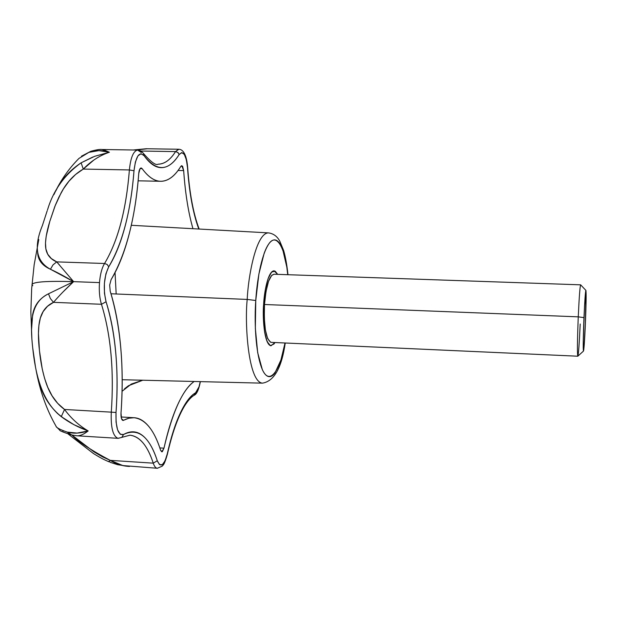 <?xml version="1.0" encoding="UTF-8"?>
<svg xmlns="http://www.w3.org/2000/svg" width="617" height="617" viewBox="0 0 617 617"><rect width="100%" height="100%" fill="white"/><g stroke="black" fill="none" stroke-linecap="round" stroke-linejoin="round"><path stroke-width="0.93" d="M270.886 345.767C265.187 342.558 262.773 328.668 263.644 304.119C264.084 293.237 267.832 271.118 274.017 270.817L277.673 274.357L275.151 271.156L271.565 272.058L268.094 278.599L265.302 289.859L263.644 304.119L263.413 319.058L264.631 332.239L267.092 341.563L270.377 345.651L273.963 344.008L274.958 342.535L271.033 345.775C263.983 344.918 262.41 315.626 263.644 304.119L265.302 289.859L268.094 278.599L271.565 272.058L275.151 271.156L277.673 274.357M247.209 299.422C244.617 323.03 248.127 381.962 262.441 383.149C248.127 381.962 244.617 323.03 247.209 299.422L110.998 293.769L247.209 299.422C248.127 277.126 255.962 233.041 268.426 232.879C255.962 233.041 248.127 277.126 247.209 299.422L255.762 300.502L247.209 299.422M287.738 274.704L286.805 267.061L282.771 249.723C281.105 245.142 279.216 242.142 277.102 240.723C274.989 239.319 272.807 239.681 270.562 241.825C268.302 243.985 266.166 247.841 264.13 253.394L258.885 274.025L255.762 300.502L255.345 328.321L257.682 352.669L262.31 369.552C264.184 373.64 266.212 375.961 268.395 376.524C270.585 377.064 272.76 375.892 274.927 373L280.912 360.035L285.015 342.99C281.483 365.804 270.716 387.206 262.68 370.339C254.937 353.117 254.397 318.642 255.762 300.502C256.78 283.458 260.729 255.87 268.889 243.777C277.203 231.56 285.818 250.803 287.73 274.704M193.823 381.73C182.308 390.276 172.359 412.418 163.968 448.181L159.842 447.919L163.968 448.181L161.824 451.86L160.644 450.364C154.181 430.003 145.327 419.12 134.097 417.724L128.876 418.21L122.96 420.501C121.464 419.815 120.816 417.316 121.009 413.02C124.241 366.575 120.639 325.977 110.212 291.232L109.664 285.093L110.212 291.232C115.425 307.783 118.934 326.609 120.762 347.718C122.59 368.789 122.667 390.553 121.009 413.02L121.518 418.773L123.485 420.37C131.267 416.197 138.378 416.868 144.818 422.375C151.234 427.874 156.51 437.198 160.644 450.364L162.31 451.706L163.968 448.181C168.094 429.717 172.968 414.593 178.583 402.808C183.719 392.08 188.918 384.969 194.185 381.483M131.298 225.29L268.426 232.879C273.377 233.535 277.164 236.288 279.779 241.147L283.643 250.525C285.517 256.973 286.959 265.04 287.969 274.712M31.49 330.496L32.601 314.963C34.166 305.376 39.465 298.32 48.496 293.8L73.608 281.645L99.491 282.601C100.201 274.28 101.89 267.909 104.558 263.49L56.718 261.878L59.564 265.086M36.056 370.007C39.974 391.109 46.63 409.827 56.016 426.146C56.062 427.527 59.795 429.509 67.214 432.101L77.086 433.088L88.169 430.936L73.917 424.666L61.276 416.652C50.849 408.014 43.846 397.672 40.259 385.61M35.454 366.768L32.724 347.988M120.145 437.815L117.986 438.317C112.919 436.234 110.69 427.512 111.291 412.148L64.546 409.464C56.162 403.402 49.985 394.518 46.028 382.81C42.843 373.354 40.653 362.649 39.457 350.695C38.084 338.88 38.092 329.177 39.473 321.596C41.223 312.264 45.897 305.847 53.509 302.345L101.466 304.274C99.584 298.212 98.928 290.985 99.491 282.601L73.608 281.645C46.645 280.851 32.763 281.861 31.953 284.684C32.763 281.861 46.645 280.851 73.608 281.645L50.447 269.259C42.079 265.557 37.814 259.904 37.645 252.284M64.978 419.275L57.25 413.313M116.173 293.985L115.055 272.637M55.8 190.938C61.176 179.84 69.613 170.462 81.105 162.819L94.632 156.325L109.402 152.237L98.82 150.625L88.925 152.345L78.984 158.407C68.572 168.857 60.219 180.92 53.934 194.586M32.77 285.694L31.953 284.684M199.168 229.046C193.376 213.844 189.527 193.237 187.637 167.238C186.18 149.53 180.264 149.322 178.714 149.245L146.198 148.743L136.033 150.039M200.24 381.63L199.006 386.851L195.581 392.774C190.391 395.736 185.293 402.515 180.28 413.128C175.259 423.817 170.909 437.453 167.238 454.027L165.055 460.853L162.317 464.663L159.541 464.647L157.281 460.752C153.494 448.891 148.682 440.569 142.843 435.764C136.982 430.959 130.549 430.535 123.539 434.499L120.261 434.283L117.577 429.864L116.058 422.074L116.019 412.48C117.546 391.996 117.461 372.167 115.765 352.986C114.083 333.774 110.844 316.706 106.062 301.759L104.45 293.229L104.396 283.211L105.923 273.771L108.708 266.837C115.418 256.055 120.947 242.288 125.29 225.544C129.624 208.839 132.532 190.568 133.997 170.747L135.393 161.993L137.907 155.908L141.015 153.687L144.1 155.708C150.078 164.076 156.132 168.048 162.263 167.623C168.372 167.184 173.986 162.834 179.123 154.589L178.166 152.738L175.907 151.612L140.984 151.042L175.552 151.589L178.498 149.252M157.343 468.272C155.708 468.118 154.343 466.413 153.247 463.159L110.227 460.359L122.868 465.565L157.343 468.272L162.24 466.151C163.011 464.786 163.999 466.12 167.338 454.459C172.212 433.011 177.966 416.822 184.599 405.909C188.077 400.425 191.301 396.862 194.286 395.212C196.769 394.132 198.797 389.605 200.378 381.63M42.403 225.513C33.526 247.001 36.21 261.585 50.447 269.259C57.088 272.328 64.808 276.455 73.608 281.645L62.749 292.203M103.178 149.615L109.402 152.237L102.083 149.507C100.016 149.191 96.267 149.784 90.846 151.296L91.208 151.173M93.823 160.065L83.28 169.081L129.385 169.945C130.611 157.728 133.326 151.103 137.545 150.07L141.254 152.445M77.372 435.826L118.171 438.332L129.963 435.193C139.882 436.504 147.648 445.829 153.247 463.159L110.227 460.359L102.538 456.865L93.846 451.767L71.896 435.031C78.475 441.865 91.254 450.31 110.227 460.359L108.931 461.801L110.227 460.359C116.212 464.061 122.482 466.082 129.022 466.413L117.631 464.694L110.35 462.372L108.831 461.277M130.087 435.201C139.812 436.381 147.532 445.705 153.247 463.159L157.281 460.752C149.252 436.281 138 427.527 123.539 434.499L121.811 437.468L123.539 434.499C118.14 435.525 115.634 428.19 116.019 412.48C118.965 370.084 115.649 333.18 106.062 301.759L101.466 304.274C110.867 334.869 114.145 370.825 111.291 412.148L64.546 409.464L57.659 403.317L52.059 395.79L47.74 387.275L44.563 378.275L42.257 369.066L39.457 350.695L38.447 333.404L38.894 325.375L40.352 318.025L43.144 311.562L47.501 306.287L53.509 302.345L101.466 304.274C110.898 334.846 114.176 370.802 111.291 412.148C110.69 427.512 112.919 436.234 117.986 438.317M137.545 150.07C133.326 151.103 130.611 157.728 129.385 169.945C126.207 209.873 117.932 241.054 104.558 263.49L56.718 261.878C49.638 258.885 45.913 253.595 45.527 245.99C45.257 239.805 46.676 231.599 49.8 221.387L54.851 206.433L61.098 192.89C66.767 182.27 74.156 174.333 83.28 169.081L129.385 169.945C126.23 209.919 117.955 241.1 104.558 263.49C101.89 267.909 100.201 274.28 99.491 282.601C98.928 290.985 99.584 298.212 101.466 304.274L106.062 301.759C103.024 288.694 103.903 277.048 108.708 266.837L107.242 264.523L104.558 263.49L107.242 264.523L108.708 266.837C122.351 243.769 130.781 211.739 133.997 170.747L129.385 169.945L133.997 170.747C135.856 156.116 139.226 151.103 144.1 155.708L143.553 153.517M178.876 149.252L175.552 151.589C170.408 159.818 164.608 164.014 158.16 164.176C155.931 165.657 151.119 162.186 143.73 153.764L144.1 155.708C156.633 171.858 168.31 171.487 179.123 154.589L181.745 152.561L184.329 154.427L186.373 159.749L187.491 167.454C188.702 185.1 190.938 200.587 194.224 213.922L198.759 229.023M192.951 228.706L191.247 222.321C187.553 207.528 185.023 190.283 183.658 170.585L182.586 166.235L180.85 166.335C175.22 175.575 169.019 180.542 162.263 181.228C155.484 181.907 148.751 177.688 142.08 168.588L140.013 168.711L138.732 173.632C137.128 195.388 133.958 215.472 129.223 233.882C124.487 252.353 118.441 267.608 111.083 279.663L109.664 285.093L111.083 279.663C126.022 253.926 135.239 218.58 138.732 173.632C139.026 170.253 139.82 168.348 141.108 167.94L142.08 168.588L140.121 168.549L142.08 168.588C148.234 176.956 154.458 181.182 160.752 181.282C168.071 181.213 174.773 176.231 180.85 166.335L181.768 165.641L183.658 170.585L178.066 170.477L183.658 170.585C185.277 193.368 188.378 212.742 192.951 228.706M116.019 412.48L111.291 412.148L116.019 412.48M200.232 381.63C199.121 387.684 197.571 391.402 195.581 392.774L194.054 395.35L195.581 392.774C184.637 399.608 175.189 420.023 167.238 454.027L167.323 454.536L167.238 454.027C163.991 465.835 160.667 468.079 157.281 460.752L153.247 463.159C154.373 466.498 155.769 468.203 157.458 468.28M198.782 229.03C193.098 213.528 189.334 193.005 187.491 167.454L187.491 167.454C186.049 154.489 183.257 150.201 179.123 154.589L177.897 152.492L175.552 151.589C170.269 159.926 164.477 164.122 158.176 164.176M142.65 380.219L131.282 384.082L122.081 391.271M142.797 380.226L128.506 385.71L124.472 388.841M53.509 302.345L50.332 298.481L48.496 293.8L50.332 298.481L53.509 302.345C58.638 296.245 65.34 289.342 73.608 281.645L56.718 261.878L53 264.886L50.447 269.259L53 264.886L56.718 261.878L51.304 258.546L47.725 254.212L45.882 248.929L45.496 242.89L46.19 236.226L49.8 221.387L55.314 205.299L58.97 197L63.458 188.856L68.981 181.182L75.598 174.472L83.28 169.081L81.105 162.819C64.484 174.765 53.278 190.468 47.494 209.934M73.608 281.645L48.496 293.8C30.295 302.423 30.04 323.794 32.724 347.988C35.246 372.282 41.231 401.173 61.276 416.652L64.546 409.464L61.276 416.652C69.235 422.614 78.197 427.373 88.169 430.936C78.953 425.514 71.078 418.357 64.546 409.464M71.711 434.985L67.214 432.101L71.287 434.877L77.102 435.818C80.241 435.895 83.927 434.268 88.169 430.936C80.434 433.404 73.454 433.797 67.214 432.101M129.501 466.444L129.022 466.413M136.025 150.039L147.363 148.759M88.925 152.345C95.342 150.101 102.167 150.07 109.402 152.237C99.715 155.476 91 161.091 83.28 169.081L81.105 162.819L92.758 157.057M580.196 324.018C579.294 343.916 578.491 354.644 577.782 356.202C577.188 353.34 577.342 340.222 578.26 316.845L264.492 304.505C263.698 326.802 265.896 339.419 271.079 342.358M580.674 284.838C579.995 285.949 579.193 296.615 578.26 316.845L583.975 317.624C584.754 300.479 585.394 291.401 585.911 290.383C586.335 293.137 586.165 304.25 585.394 323.724C584.631 340.715 583.983 349.839 583.451 351.088C583.019 348.574 583.196 337.414 583.975 317.624L578.26 316.845C577.342 340.206 577.188 353.325 577.782 356.202M274.958 342.535L273.963 344.008L270.377 345.651L267.092 341.563L264.631 332.239L263.413 319.058L263.644 304.119C265.518 282.902 269.058 271.812 274.264 270.84M274.056 274.233L271.673 275.375L268.526 281.337L265.989 291.571L264.492 304.505L264.277 318.056L265.387 330.018L267.616 338.502L270.593 342.242L271.318 342.373M585.394 323.724L583.79 349.631L583.412 350.996L583.227 347.741L583.266 340.252L584.53 306.094L585.98 290.599L585.394 323.724M274.141 274.249C269.405 275.151 266.189 285.239 264.492 304.505L578.26 316.845C579.193 296.6 580.003 285.933 580.674 284.846M122.197 379.717L262.441 383.149C274.056 381.298 281.661 367.917 285.247 343.006M31.86 338.517L30.85 311.809L31.675 288.586L34.143 264.894L38.794 239.535M102.144 149.507L137.738 150.062C139.542 149.946 141.54 151.18 143.73 153.764M132.771 417.647L121.109 416.976M160.327 181.275L138.139 180.82M47.193 210.759L42.411 225.483M62.772 430.774L63.404 431.013M68.101 433.975L93.452 453.534C102.692 459.202 103.718 459.41 108.931 461.801M71.279 434.892C63.181 432.193 59.34 430.62 59.749 430.18L56.471 426.871M81.459 156.209L90.892 151.265M133.21 149.993L146.383 148.728M271.21 342.366L577.805 356.21L583.466 351.096M585.88 290.376L580.643 284.83L273.925 274.226"/></g></svg>

